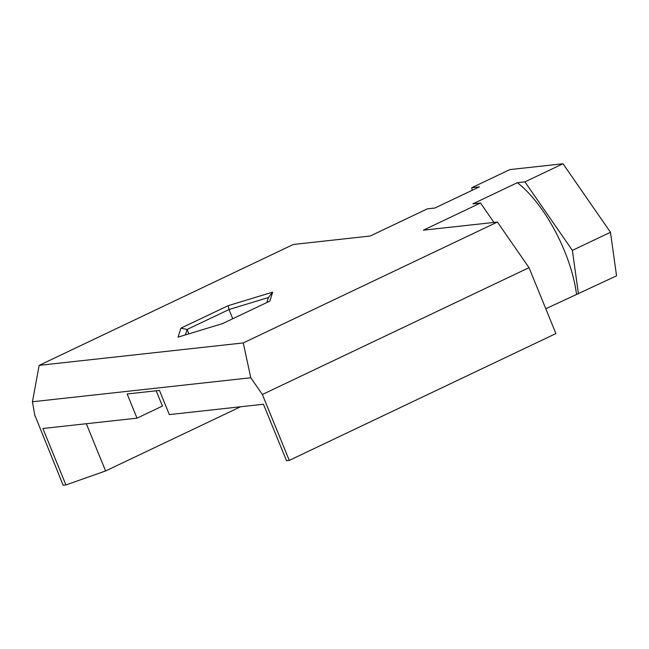 <?xml version="1.0" encoding="UTF-8"?>
<svg xmlns="http://www.w3.org/2000/svg" width="649" height="649" viewBox="0 0 649 649"><rect width="100%" height="100%" fill="white"/><g stroke="black" fill="none" stroke-linecap="round" stroke-linejoin="round"><path stroke-width="0.97" d="M545.785 308.762L616.55 275.825L610.466 232.261L563.016 163.751L509.871 169.592L471.782 187.707L479.36 186.88L434.919 208.013L427.342 208.848L370.206 236.025L293.299 244.478L39.143 365.363L243.261 342.932L497.418 222.047L529.016 267.672L262.374 394.495L289.267 460.401L555.909 333.57L529.016 267.672M610.466 232.261L572.369 250.376L524.927 181.866L563.016 163.751M497.418 222.047L423.351 230.184L480.487 203.007L472.902 203.843L517.342 182.702L524.927 181.866M471.782 187.707L472.139 190.311M578.462 293.94L572.369 250.376M576.49 294.159A89.124 35.955 -115.4 0 0 564.622 251.228A89.124 35.955 -115.4 0 0 517.342 182.702M493.938 222.429L480.487 203.007M243.399 301.039L272.661 292.139L269.854 301.095L222.558 323.591L178.069 337.131L180.876 328.175L228.172 305.679L243.399 301.039M266.853 302.523L268.418 297.526L272.661 292.139M268.418 297.526L229.008 309.524L228.172 305.679M35.151 415.968L63.148 485.249L65.922 484.941L42.883 428.494L137.02 418.151L127.155 393.967L159.459 390.422L169.324 414.597L263.462 404.254L286.501 460.701L289.267 460.401M240.56 406.777L105.6 470.963L65.922 484.941M137.02 418.151L162.42 406.071L156.174 390.779M105.6 470.963L86.317 423.724M262.374 394.495L250.782 377.759L243.261 342.932M250.782 377.759L32.45 401.755L34.924 416.082M32.45 401.755L39.143 365.363M232.764 318.74L229.008 309.524L187.107 329.449L180.876 328.175M188.891 333.837L187.107 329.449L185.395 334.9"/></g></svg>
